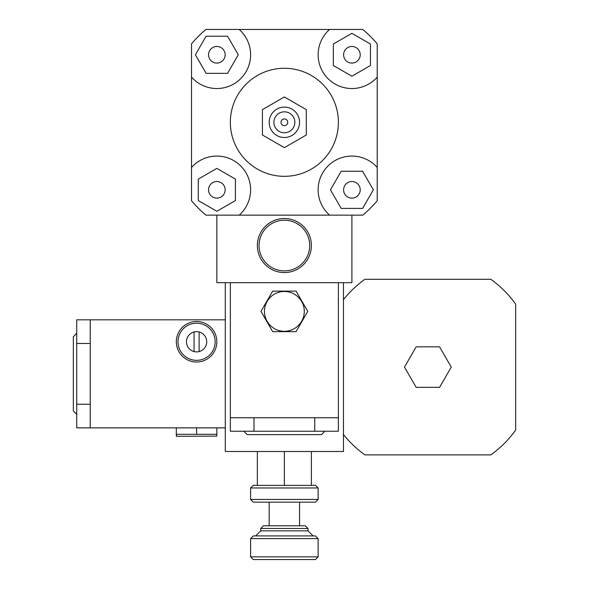 <?xml version="1.0" encoding="UTF-8"?>
<svg xmlns="http://www.w3.org/2000/svg" width="589" height="589" viewBox="0 0 589 589"><rect width="100%" height="100%" fill="white"/><g stroke="black" fill="none" stroke-linecap="round" stroke-linejoin="round"><path stroke-width="0.88" d="M216.84 63.075A8.298 8.298 0 0 1 209.655 50.625A8.298 8.298 0 0 1 224.034 50.625A8.298 8.298 0 0 1 216.84 63.075M343.601 54.77A8.298 8.298 0 0 1 356.05 47.584A8.298 8.298 0 0 1 356.05 61.963A8.298 8.298 0 0 1 343.601 54.77M351.898 181.53A8.298 8.298 0 0 1 359.091 193.98A8.298 8.298 0 0 1 344.712 193.98A8.298 8.298 0 0 1 351.898 181.53M227.56 36.201L238.287 54.77L227.56 73.345L206.121 73.345L195.401 54.77L206.121 36.201L227.56 36.201M370.466 65.497L351.898 76.217L333.33 65.497L333.33 44.05L351.898 33.33L370.466 44.05L370.466 65.497M341.178 208.403L330.458 189.827L341.178 171.259L362.618 171.259L373.345 189.827L362.618 208.403L341.178 208.403M225.145 189.827A8.298 8.298 0 0 1 212.688 197.02A8.298 8.298 0 0 1 212.688 182.642A8.298 8.298 0 0 1 225.145 189.827M198.272 179.108L216.84 168.388L235.416 179.108L235.416 200.554L216.84 211.274L198.272 200.554L198.272 179.108M191.521 43.858A121.555 121.555 0 0 1 205.929 29.45L239.178 29.45A33.764 33.764 0 0 1 240.717 78.646A33.764 33.764 0 0 1 191.521 77.107L191.521 43.858M377.225 77.107A33.764 33.764 0 0 1 328.021 78.646A33.764 33.764 0 0 1 329.568 29.45L362.817 29.45A121.555 121.555 0 0 1 377.225 43.858L377.225 200.746A121.555 121.555 0 0 1 362.817 215.154L205.929 215.154A121.555 121.555 0 0 1 191.521 200.746L191.521 77.107M191.521 167.497A33.764 33.764 0 0 1 240.717 165.958A33.764 33.764 0 0 1 239.178 215.154L329.568 215.154A33.764 33.764 0 0 1 328.021 165.958A33.764 33.764 0 0 1 377.225 167.497M239.178 29.45L329.568 29.45M262.422 109.628L262.422 134.969L284.369 147.648L306.317 134.969L306.317 109.628L284.369 96.957L262.422 109.628L262.422 134.969L284.369 147.648L306.317 134.969L306.317 109.628L284.369 96.957L262.422 109.628M280.997 122.298A3.379 3.379 0 0 1 286.063 119.376A3.379 3.379 0 0 1 286.063 125.229A3.379 3.379 0 0 1 280.997 122.298A3.379 3.379 0 0 1 286.063 119.376A3.379 3.379 0 0 1 286.063 125.229A3.379 3.379 0 0 1 280.997 122.298M273.9 122.298A10.469 10.469 0 0 1 289.604 113.235A10.469 10.469 0 0 1 289.604 131.369A10.469 10.469 0 0 1 273.9 122.298M269.18 122.298A15.196 15.196 0 0 1 291.967 109.142A15.196 15.196 0 0 1 291.967 135.463A15.196 15.196 0 0 1 269.18 122.298M230.351 122.298A54.026 54.026 0 0 1 311.382 75.517A54.026 54.026 0 0 1 311.382 169.087A54.026 54.026 0 0 1 230.351 122.298M250.605 499.45L253.307 502.152L315.432 502.152L318.134 499.45L250.605 499.45L250.605 487.972L318.134 487.972L318.134 499.45M257.356 485.27L253.307 485.27L250.605 487.972M318.134 487.972L315.432 485.27L311.382 485.27M257.356 451.505L257.356 485.395L311.382 485.395L311.382 451.505M260.736 528.488L308.003 528.488L305.308 525.786L263.438 525.786L260.736 528.488L260.736 530.851L308.003 530.851L308.003 528.488M250.605 538.618L318.134 538.618L315.432 535.916L253.307 535.916L250.605 538.618L250.605 556.848L318.134 556.848L318.134 538.618M250.605 556.848L253.307 559.55L315.432 559.55L318.134 556.848M284.369 451.505L284.369 485.395M308.003 530.851L313.068 535.916M299.565 525.786L299.565 502.152M176.325 427.872L176.325 436.118L176.325 434.307L216.84 434.307L216.84 436.118L216.84 427.872M216.84 436.118L176.663 436.309L176.325 434.307L176.325 436.118M196.586 427.872L196.586 434.307M194.053 331.96A10.131 10.131 0 0 1 199.119 331.96L199.119 351.574A10.131 10.131 0 0 1 194.053 351.574L194.053 331.96A10.131 10.131 0 0 0 194.053 351.574M199.119 351.574A10.131 10.131 0 0 0 199.119 331.96M196.586 362.029A20.262 20.262 0 0 0 214.131 331.644A20.262 20.262 0 0 0 179.041 331.644A20.262 20.262 0 0 0 196.586 362.029M196.586 360.343A18.568 18.568 0 0 0 212.666 332.483A18.568 18.568 0 0 0 180.499 332.483A18.568 18.568 0 0 0 196.586 360.343M90.227 427.872L225.285 427.872L225.285 319.82L90.227 319.82L90.227 427.872L76.717 427.872L76.717 404.231L90.227 404.231M90.227 319.82L76.717 319.82L76.717 404.231M76.717 333.33L73.345 336.702L73.345 410.989L76.717 414.361M404.474 367.094L416.173 346.833L439.563 346.833L451.262 367.094L439.563 387.348L416.173 387.348L404.474 367.094M343.461 299.646A108.045 108.045 0 0 1 364.885 279.304L490.858 279.304A108.045 108.045 0 0 1 515.655 304.108L515.655 430.08A108.045 108.045 0 0 1 490.858 454.877L364.885 454.877A108.045 108.045 0 0 1 343.461 434.535M343.461 282.683L343.461 451.505L225.285 451.505L225.285 282.683M257.356 245.539A27.013 27.013 0 0 0 297.879 268.937A27.013 27.013 0 0 0 297.879 222.149A27.013 27.013 0 0 0 257.356 245.539M259.05 245.539A25.32 25.32 0 0 0 297.033 267.472A25.32 25.32 0 0 0 297.033 223.614A25.32 25.32 0 0 0 259.05 245.539M351.898 215.154L351.898 282.683L216.84 282.683L216.84 215.154M272.678 331.644L260.979 311.382L272.678 291.121L296.068 291.121L307.76 311.382L296.068 331.644L272.678 331.644L260.979 311.382L272.678 291.121L296.068 291.121L307.76 311.382L296.068 331.644L272.678 331.644M304.292 311.382A19.923 19.923 0 0 0 274.408 294.132A19.923 19.923 0 0 0 274.408 328.633A19.923 19.923 0 0 0 304.292 311.382M253.984 431.244L230.351 431.244L230.351 417.741L338.395 417.741L338.395 431.244L253.984 431.244L253.984 417.741M243.853 431.244L247.233 434.623L321.513 434.623L324.885 431.244M338.395 417.741L338.395 282.683L230.351 282.683L230.351 417.741M260.736 530.851L255.67 535.916M269.18 525.786L269.18 502.152M90.227 343.461L76.717 343.461M314.762 417.741L314.762 431.244"/></g></svg>
